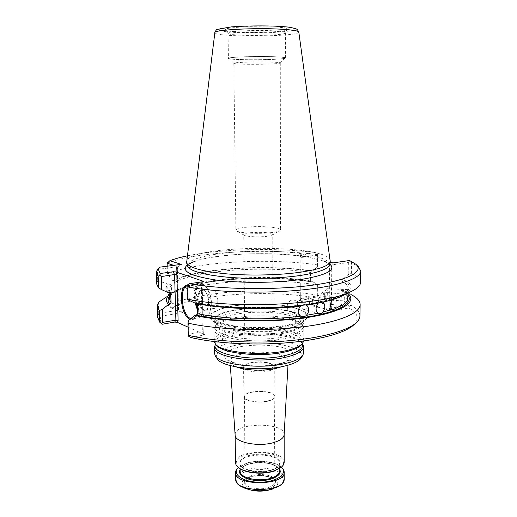 <?xml version="1.0" encoding="UTF-8"?>
<svg xmlns="http://www.w3.org/2000/svg" width="517" height="517" viewBox="0 0 517 517"><rect width="100%" height="100%" fill="white"/><g stroke="black" fill="none" stroke-linecap="round" stroke-linejoin="round"><path stroke-width="0.39" stroke-dasharray="2.58 1.94" d="M271.024 232.644C259.23 234.065 240.366 233.167 236.805 231.08L235.888 230.136C236.153 228.934 239.507 227.971 245.956 227.254C259.676 225.683 281.061 227.209 280.524 229.826L279.626 230.776C278.133 231.532 275.264 232.152 271.024 232.644M285.287 331.843C294.606 329.936 300.474 327.519 302.891 324.598L303.841 322.194C304.92 306.911 212.577 307.557 213.87 322.828L214.852 325.212C219.68 333.058 260.374 337.149 285.287 331.843M285.287 329.381C257.123 335.365 211.88 329.271 213.825 320.462L214.833 317.942C217.78 314.73 224.384 312.229 234.653 310.426C259.204 305.948 296.732 309.476 302.807 317.328L303.847 319.829C303.569 323.668 297.385 326.854 285.287 329.381M301.211 357.867C305.928 349.835 283.898 342.629 258.998 342.913C234.091 342.978 212.17 350.494 216.991 358.455M303.705 352.639C304.797 335.333 213.094 335.972 214.426 353.26M284.143 434.726L284.15 434.506C284.983 421.898 234.111 422.253 235.125 434.849L235.125 434.952M285.294 338.389C297.359 335.772 303.531 332.47 303.809 328.482L302.872 326.014C294.664 313.476 222.924 313.981 214.891 326.628L213.986 329.109C212.048 338.254 257.195 344.593 285.294 338.389M303.725 340.968L303.757 340.464C304.843 323.965 212.888 324.605 214.206 341.091L214.251 341.588M302.639 343.818C293.863 330.596 223.964 331.08 215.369 344.425M269.144 488.772C275.122 486.323 277.002 483.382 274.786 479.95C270.675 475.898 259.392 474.419 251.088 476.79C245.11 479.085 243.061 481.973 244.948 485.457C248.761 489.677 260.62 491.331 269.144 488.772M270.191 489.657L270.385 489.593C284.88 484.985 276.375 474.128 259.696 474.587C243.003 474.541 235.229 485.605 250.034 489.851M281.351 467.174L280.602 466.528C274.301 461.3 257.821 459.645 246.874 463.045L238.382 467.478L246.557 463.387C257.776 459.897 274.656 461.591 281.125 466.961L281.364 467.161M280.983 467.471C289.048 460.699 276.382 452.414 259.76 452.692C243.139 452.646 230.595 461.112 238.751 467.769M284.169 462.25C284.996 448.678 234.472 449.027 235.493 462.592M268.53 487.531C272.692 486.096 274.831 484.209 274.941 481.876L274.495 480.261C271.483 473.533 248.334 473.695 245.413 480.461L244.993 482.083C244.47 487.305 259.224 490.807 268.53 487.531M267.851 400.901C271.981 399.796 274.107 398.349 274.217 396.558C274.76 389.831 243.895 390.044 244.522 396.765C243.998 400.765 258.616 403.428 267.851 400.901M268.207 401.089C272.504 399.938 274.714 398.433 274.837 396.571C275.432 389.547 243.216 389.773 243.908 396.785C243.378 400.953 258.603 403.719 268.207 401.089M268.065 371.077C272.394 370.03 274.624 368.666 274.747 366.98C274.708 365.9 273.693 364.931 271.703 364.078C265.609 361.958 258.552 361.609 250.538 363.031L246.59 364.252C244.606 365.138 243.604 366.12 243.578 367.199C243.048 370.973 258.384 373.468 268.065 371.077M251.378 362.572C258.61 361.293 264.969 361.603 270.456 363.516L273.189 366.114C273.073 367.626 271.063 368.854 267.16 369.791C258.448 371.93 244.657 369.694 245.129 366.307L247.824 363.671L251.378 362.572M232.495 306.142C250.228 303.427 267.916 303.337 285.558 305.864C294.703 307.583 301.476 309.825 305.864 312.585L307.919 317.031L303.524 321.503L292.9 325.38C283.019 327.474 271.683 328.715 258.901 329.103L240.489 328.321C229.134 326.912 220.365 324.85 214.174 322.13L209.721 317.716L211.712 313.244C216.061 310.42 222.801 308.087 231.92 306.238L232.495 306.142M270.372 62.066C276.795 62.266 280.098 62.57 280.279 62.971L280.266 63.009C280.169 64.489 233.936 64.812 233.82 63.332L233.807 63.294C232.876 62.395 255.857 61.601 270.372 62.066M273.189 56.721C281.261 57.019 285.222 57.452 285.074 58.014C284.699 60.011 229.348 60.399 228.947 58.408C226.84 57.18 255.224 56.056 273.189 56.721M273.493 56.696C281.351 56.98 285.39 57.4 285.597 57.949C286.528 60.05 227.519 60.457 228.417 58.343C227.215 57.109 255.605 56.03 273.493 56.696M217.851 300.564C217.78 305.082 216.629 307.699 214.393 308.423C208.215 310.11 204.822 289.656 211.143 288.906C214.904 289.307 217.14 293.197 217.851 300.564M208.965 301.999L207.957 307.667L205.566 309.896C199.465 311.577 196.053 290.981 202.302 290.25L205.262 291.426C207.504 293.882 208.739 297.404 208.965 301.999M208.732 302.225L207.66 308.274C203.905 312.578 200.77 310.206 198.25 301.159C196.841 293.184 200.751 286.877 204.777 290.935C207.168 293.553 208.487 297.314 208.732 302.225M196.053 303.136C193.106 290.806 199.207 279.574 205.598 286.347C209.172 290.276 211.136 295.918 211.498 303.266L209.908 312.268C205.869 318.213 201.708 316.701 197.423 307.738M327.358 293.113C327.235 297.223 326.886 299.53 326.305 300.034L326.078 299.718C325.426 298.167 325.852 289.694 326.628 288.835L326.802 288.719C327.177 288.958 327.358 290.425 327.358 293.113M324.766 296.519C324.508 300.752 323.623 303.065 322.11 303.473L321.031 302.096C320.333 298.923 320.643 295.905 321.962 293.029L323.293 292.008C324.243 292.325 324.728 293.83 324.766 296.519M318.795 299.795C318.388 304.183 316.96 306.478 314.504 306.671L313.748 306.316C310.555 304.248 313.089 294.121 316.533 295.129C317.974 295.582 318.731 297.139 318.795 299.795M309.605 302.742C309.011 307.376 307.02 309.593 303.634 309.386L302.904 309.05C298.516 306.678 302.199 296.273 306.827 297.947C308.597 298.6 309.528 300.203 309.605 302.742M297.572 305.192C296.687 310.239 294.102 312.281 289.804 311.318L289.539 311.182C283.949 308.332 289.223 297.521 294.787 300.403C296.571 301.314 297.501 302.91 297.572 305.192M195.103 302.956C193.545 292.396 195.239 286.024 200.182 283.852C201.804 283.575 203.452 284.24 205.113 285.849C208.836 289.947 210.891 295.827 211.266 303.492C211.311 307.26 210.762 310.387 209.611 312.875C208.564 315.021 207.239 316.275 205.624 316.637C202.632 317.031 199.911 314.859 197.475 310.116M347.728 299.272L347.941 289.623L347.153 291.304C346.545 295.207 346.493 298.335 347.01 300.681M343.857 303.834C344.923 299.905 344.968 296.726 343.992 294.309L323.293 292.008M343.689 293.973L341.886 295.627C340.496 299.582 340.451 302.775 341.756 305.217M335.494 308.21C337.33 304.261 337.368 301.023 335.617 298.49L316.533 295.129M332.147 299.698L335.01 298.135M318.207 303.259L322.214 301.883L322.925 302.232M300.707 306.064C302.71 304.784 304.494 304.461 306.058 305.101M330.357 260.652C328.515 243.565 188.098 244.547 186.495 261.654M360.549 282.437C360.478 279.186 357.415 276.175 351.366 273.403L351.541 262.655L358.443 266.759M187.199 285.798L192.35 287.523C196.137 291.62 198.237 297.63 198.657 305.547C198.715 309.496 198.147 312.74 196.938 315.267L193.164 318.789L190.863 318.582M187.296 284.996L187.568 286.03L201.339 284.014L202.683 281.778M187.91 299.847L187.568 286.03M348.07 295.381L341.233 290.341L340.768 289.417L340.884 280.55L341.892 279.186C357.299 286.58 348.548 296.965 314.407 303.065C280.479 309.211 226.879 308.946 196.04 302.574L197.332 303.718M344.089 294.974C353.68 289.313 353.357 283.982 343.12 278.993L341.892 279.186M196.04 302.574L194.476 302.826M343.12 278.993L348.18 274.65L351.366 273.403M333.426 262.836L331.811 264.904L348.368 262.481L349.97 261.298L351.541 262.655M348.368 262.481L348.18 274.65M351.024 294.548L347.902 292.9L347.715 305.036L329.142 308.584L329.613 264.206L331.811 264.904L331.326 308.054L332.87 310.943L348.813 307.964L349.259 306.394L350.856 305.269L351.024 294.548M348.096 293.662L342.965 290.237L347.902 292.9M341.737 290.444L342.965 290.237M349.557 260.503L349.97 261.298M317.6 253.763L317.541 266.869L317.6 253.763L315.751 252.664C276.808 247.488 221.095 248.78 187.212 255.863M317.554 254.694C269.267 247.998 195.426 251.682 167.133 263.198M317.632 255.249L301.437 257.453L300.015 254.771L315.751 252.664M332.87 310.943L330.279 310.73L299.427 300.642L301.288 298.632L317.322 295.886L317.406 284.292L312.546 281.713C268.181 274.307 199.077 278.489 174.901 291.097L169.195 294.27M312.546 281.713L311.35 281.901C266.274 274.391 195.432 279.18 174.158 292.402L173.195 292.034M174.158 292.402L174.901 291.498L174.656 282.592L173.835 281.099C195.2 268.64 266.216 264.103 311.415 271.154L310.439 272.453L310.387 280.912L311.35 281.901M311.415 271.154L312.617 270.973C267.018 263.819 195.361 268.245 172.878 280.75L173.835 281.099M172.878 280.75L167.45 273.887L167.224 266.197M317.47 264.898C269.318 257.744 195.639 261.634 167.45 273.887M317.541 266.869L312.617 270.973M317.406 284.292L317.322 284.996C269.409 276.944 196.066 281.235 168.077 294.929M156.606 283.865L157.711 280.518L157.355 269.428L176.562 266.921L177.331 267.166L177.189 266.494L173.731 265.357M177.331 267.166L181.299 264.381M157.711 280.518L168.115 284.201C165.472 286.935 165.459 289.72 168.083 292.551M169.595 292.325C167.01 289.481 167.127 286.683 169.931 283.943L168.115 284.201M169.931 283.943L171.444 284.957L171.702 293.973L171.327 294.864L169.266 296.629M169.233 295.569L170.267 295.414M201.947 282.793L202.108 283.613L201.339 284.014L202.354 331.785L203.213 331.701L201.947 282.793L202.548 281.797M187.283 285.061L191.839 287.013C195.781 291.278 197.972 297.534 198.405 305.78L197.546 313.431M197.126 314.724L196.622 315.893C194.915 319.163 192.725 320.281 190.049 319.235M188.085 327.138L204.473 334.551L203.801 335.055L202.354 331.785L188.763 334.286L188.421 320.54M188.763 334.286L188.563 336.192M359.935 315.939C359.871 312.1 356.846 308.546 350.856 305.269M349.259 306.394L347.715 305.036M329.646 263.98L323.616 260.93L306.755 256.852C268.614 250.222 200.098 254.396 187.251 264.975M323.616 260.93L330.072 262.494M300.015 254.771L299.556 254.997L300.093 255.236L306.755 256.852M301.152 257.233L300.997 299.711L301.152 257.233L300.093 255.236M317.322 284.996L317.27 296.719L315.428 297.786L299.86 300.474M317.322 295.886L317.27 296.719M317.238 295.188C269.454 286.677 196.286 291.181 168.393 305.599L168.103 295.918M315.428 297.786C269.131 289.507 198.573 293.869 171.205 307.861L168.393 305.599L178.481 309.605L177.745 310.29L158.764 313.405L158.409 302.342M171.205 307.861L182.559 312.617L161.181 316.171L158.764 313.405L157.691 317.348M190.786 337.485L203.801 335.055M353.841 324.818C359.645 318.776 357.964 313.16 348.813 307.964M182.559 312.617L178.481 309.605M161.181 316.171C159.811 318.84 160.141 321.529 162.164 324.249M266.501 236.366L272.116 235.125L272.737 234.459C273.312 231.538 243.126 231.752 243.74 234.666L244.373 235.319C246.79 236.715 258.881 237.303 266.501 236.366M239.882 346.778C253.517 344.393 269.99 344.645 282.431 347.456L291.504 351.146L294.451 355.774L290.347 360.452L279.691 364.207C265.292 366.992 246.997 366.663 234.233 363.412L225.638 359.347L223.951 354.597L229.128 350.138L239.882 346.778M281.713 366.695C285.875 365.034 288.04 363.192 288.208 361.15C289.255 354.048 261.234 349.673 243.236 353.744C234.615 355.638 230.22 358.242 230.046 361.557C230.239 363.593 232.43 365.409 236.612 367.012M284.673 333.058C293.772 331.19 299.511 328.818 301.883 325.943C307.654 318.634 284.789 311.958 258.784 312.249C232.773 312.326 210.005 319.319 215.88 326.544C220.636 334.253 260.342 338.267 284.673 333.058M284.673 336.703C299.233 333.426 304.978 329.419 301.902 324.682C293.934 312.488 223.635 312.979 215.841 325.283C212.901 330.221 219.111 334.221 234.466 337.284C249.323 339.869 270.223 339.624 284.673 336.703M302.367 343.643L301.676 342.512C302.367 343.391 302.426 343.999 301.857 344.322C307.441 336.457 284.725 329.29 258.901 329.581C233.083 329.652 210.464 337.136 216.158 344.917M302.439 343.547L301.676 342.512C293.152 329.639 224.656 330.117 216.319 343.107L215.641 344.244M249.653 489.754C233.232 486.484 232.488 475.317 247.042 471.342C257.214 468.228 271.89 469.346 279.031 473.856C286.114 479.343 284.266 484.313 273.48 488.759M235.713 479.149C235.972 475.213 239.61 472.124 246.622 469.888C261.505 464.99 284.738 470.276 284.176 478.813M240.147 469.623C241.491 467.336 244.334 465.533 248.677 464.201C259.631 460.712 276.64 463.452 279.613 469.346M240.166 471.226C240.373 468.105 243.313 465.649 249 463.859C261.13 459.923 280.098 464.163 279.619 470.948C280.679 469.61 278.288 467.491 272.453 464.589C264.82 462.243 256.949 462.127 248.839 464.234C243.08 466.172 240.192 468.499 240.166 471.226M271.186 470.36C276.647 468.557 279.451 466.205 279.6 463.303C280.317 452.259 239.203 452.543 240.075 463.581C239.397 470.108 258.907 474.503 271.186 470.36M271.541 470.005L277.694 467.006C280.111 464.473 280.421 461.92 278.631 459.361C273.357 454.501 259.107 452.756 248.593 455.587L242.408 458.405C239.765 460.841 239.19 463.368 240.696 466.004C245.485 471.11 260.665 473.126 271.541 470.005M286.832 325.6C314.711 320.45 310.756 309.392 284.705 305.702C267.625 303.253 250.499 303.343 233.322 305.967L232.766 306.064C212.584 309.463 204.577 317.076 218.407 322.66C231.913 328.314 265.389 329.833 286.832 325.6M285.125 328.967C300.112 325.691 305.922 321.703 302.548 317.005C293.979 305.179 223.493 305.67 215.091 317.612C211.854 322.485 218.064 326.453 233.716 329.51C248.864 332.095 270.326 331.862 285.125 328.967M273.409 30.826C281.319 31.291 285.384 31.951 285.591 32.797C286.521 36.035 227.189 36.448 228.075 33.198C226.853 31.291 255.417 29.734 273.409 30.826M275.419 26.916L285.145 27.86L288.958 29.12L286.366 30.419C281.623 31.227 274.857 31.828 266.061 32.222L239.365 32.06L229.561 31.22L224.856 30.025L226.407 28.7C230.705 27.834 237.516 27.175 246.842 26.716L275.419 26.916M279.303 26.367L290.968 27.511L295.433 29.023L292.202 30.587C286.463 31.55 278.34 32.267 267.838 32.733L235.991 32.539L224.216 31.537L218.465 30.115L220.197 28.525L229.509 27.084L244.748 26.115C256.955 25.798 268.472 25.882 279.303 26.367M298.807 32.06C300.338 36.881 213.385 37.489 214.852 32.649M347.153 291.304L343.992 294.309M341.886 295.627L335.617 298.49M341.226 290.354C345.524 292.564 347.792 294.987 348.038 297.624C347.993 294.696 345.569 291.963 340.768 289.417M340.884 280.55C345.699 282.98 348.128 285.584 348.18 288.383L347.87 289.953M329.368 264.962C331.171 256.91 295.834 250.784 258.358 251.12C220.875 251.307 185.629 257.931 187.548 265.951C188.343 265.744 185.383 265.854 193.28 262.035C197.113 260.6 202.037 259.243 208.06 257.97C219.499 256.031 232.372 254.681 246.674 253.937C268.756 253.252 291.685 254.442 309.127 257.337M310.387 280.912C265.615 273.545 195.264 278.398 174.901 291.498M174.656 282.592C195.083 270.094 265.57 265.434 310.439 272.453M169.996 292.344L169.059 289.63L171.444 284.957M171.702 293.973L169.33 298.871C168.852 298.671 169.518 297.333 171.334 294.864M330.809 262.675L329.613 264.206M178.365 309.761L177.189 266.494M177.745 310.29L176.562 266.921M204.053 334.228L202.981 331.817M329.142 308.584L330.279 310.73M299.938 301.075L300.997 299.711M233.807 63.294L235.888 230.136M280.279 62.971L280.524 229.826M303.841 322.194L303.847 319.829M213.87 322.828L213.825 320.462M287.982 365.215L288.48 360.078L282.579 362.895L274.094 364.834C270.074 365.48 264.213 365.868 256.522 365.997C240.657 365.222 236.275 363.496 232.359 362.01L229.755 360.485L230.33 365.622M302.872 326.014L301.902 324.682L301.883 325.943L302.891 324.598M214.891 326.628L215.841 325.283L215.88 326.544L214.852 325.212M303.757 340.464L303.809 328.482M214.206 341.091L213.986 329.109M215.57 344.154L216.319 343.107C215.634 343.999 215.583 344.6 216.164 344.923M279.613 468.492L279.6 463.303L278.928 465.384C279.064 465.378 277.435 467.956 271.36 469.972C263.205 472.157 255.217 472.105 247.385 469.811C241.439 466.954 239.003 464.873 240.075 463.581L240.134 468.77M239.119 466.819L238.602 467.258M280.602 466.528L281.125 466.961M244.522 396.765L244.993 482.083M274.217 396.558L274.941 481.876M274.837 396.571L274.747 366.98M243.908 396.785L243.578 367.199M247.824 363.671L246.59 364.252M270.456 363.516L271.703 364.078M274.495 480.261C273.739 477.966 268.892 476.396 259.954 475.543C251.016 476.5 246.17 478.141 245.413 480.461M285.558 305.864L284.705 305.702C267.379 303.221 250.066 303.343 232.766 306.064L231.92 306.238M302.807 317.328L303.02 318.22L301.372 319.984C298.445 321.942 293.262 323.707 285.83 325.271C270.294 327.959 249.349 328.101 235.474 326.214L223.913 323.823L217.896 321.522L215.305 319.758C214.361 319.028 214.29 318.317 215.091 317.612L214.833 317.942M280.266 63.009L285.074 58.014M233.82 63.332L228.947 58.408M285.597 57.949L285.591 32.797C286.185 30.71 286.728 29.779 287.219 30.018L285.235 30.581C279.025 31.673 268.827 32.28 254.635 32.409C240.78 32.28 231.687 31.731 227.377 30.768L226.407 30.445C226.595 29.863 227.15 30.781 228.075 33.198L228.417 58.343M205.566 309.896L214.393 308.423M202.302 290.25L211.143 288.906M205.262 291.426L204.777 290.935M207.957 307.667L207.66 308.274M326.628 288.835L323.183 294.225L326.137 299.86M321.962 293.029L319.48 297.417L321.031 302.096M205.598 286.347L205.113 285.849M209.908 312.268L209.611 312.875M347.941 289.623L326.802 288.719M347.43 301.01L326.305 300.034M342.48 305.573L322.11 303.473M332.942 309.864L314.504 306.671M322.214 301.883L306.827 297.947M318.95 313.56L303.634 309.386M305.818 304.998L294.787 300.403M300.946 316.281L289.804 311.318M193.164 318.789L205.624 316.637M187.684 285.675L200.182 283.852M348.109 293.003L348.18 288.383L347.883 289.707M347.508 290.412C344.186 296.364 322.039 303.408 290.224 306.129C258.422 308.959 220.416 307.428 196.473 302.587M347.185 292.512L348.303 293.113M355.993 264.342L356.588 264.93M174.591 292.357C194.928 279.374 266.165 274.359 311.085 281.901M174.901 291.097L169.906 293.863M170.571 292.674L169.059 289.63L169.143 292.396M202.108 283.613L203.368 281.526M192.35 287.523L191.839 287.013M196.938 315.267L196.622 315.893M202.192 283.322L203.213 331.701L204.473 334.551M320.017 259.896C329.142 262.894 329.6 265.124 329.277 264.704L329.355 264.988M300.7 299.143L300.849 257.434L299.556 254.997M177.389 266.811L178.552 309.754M299.427 300.642L300.797 298.878M273.189 366.114L272.737 234.459M245.129 366.307L243.74 234.666M272.116 235.125L279.626 230.776M244.373 235.319L236.805 231.08"/><path stroke-width="0.78" d="M216.991 358.455L217.146 358.688C221.496 367.374 260.355 371.994 284.188 366.178C293.204 364.058 298.826 361.37 301.062 358.107L301.211 357.867M215.57 344.154L214.316 347.314L214.426 353.26L215.298 355.799C219.744 364.763 260.4 369.552 285.3 363.529C294.709 361.344 300.564 358.559 302.872 355.192L303.705 352.639L303.731 346.694L302.439 343.547M235.125 434.849L235.132 435.068C234.712 442.41 258.72 447.237 273.777 442.533C280.337 440.536 283.788 437.931 284.143 434.726L287.982 365.215M214.251 341.588L215.356 343.889C220.681 352.239 260.762 356.504 285.294 350.862C294.335 348.865 300.118 346.338 302.645 343.275L303.725 340.968M214.316 347.314C212.409 357.163 257.337 364 285.3 357.344C297.307 354.533 303.453 350.978 303.731 346.694M250.034 489.851L252.05 490.362C257.376 491.441 262.694 491.402 268 490.252L270.191 489.657M281.364 467.161C283.213 468.712 284.15 470.38 284.176 472.163C285.675 485.902 234.317 486.258 235.629 472.506C235.629 470.722 236.54 469.035 238.363 467.458C231.261 473.934 242.984 482.419 259.967 482.206C276.957 482.187 288.557 473.533 281.351 467.174M238.751 467.769L239.171 468.098C245.426 473.204 262.617 474.826 273.512 471.246L280.983 467.471M235.125 434.952L235.493 462.592C235.532 464.389 236.573 466.082 238.621 467.665C245.039 472.9 262.688 474.561 273.868 470.89L281.112 467.368C283.135 465.752 284.156 464.053 284.169 462.25L284.15 434.61M197.423 307.738L196.053 303.136M197.475 310.116L195.103 302.956M348.109 293.003L347.437 301.01L347.01 300.681L342.487 305.573L341.756 305.217L332.942 309.864L332.03 309.476C329.969 306.904 330.008 303.647 332.147 299.698L322.925 302.232C325.4 304.92 325.374 308.222 322.834 312.126C321.871 313.522 320.579 314 318.95 313.567L318.129 313.205C315.376 310.458 315.402 307.143 318.207 303.259L306.432 305.295C309.528 308.171 309.509 311.518 306.381 315.331C304.836 316.869 303.027 317.186 300.946 316.281L300.668 316.139C297.365 313.192 297.378 309.838 300.707 306.064C267.968 310.278 223.68 309.192 197.332 303.718L197.552 313.645L196.331 315.196C223.99 321.238 270.178 322.291 303.912 317.47C337.756 312.669 354.048 303.298 348.07 295.381M305.818 304.998L306.432 305.295M214.852 32.649L186.605 262.823C188.918 267.806 202.425 271.503 227.125 273.913C250.913 275.923 280.931 275.141 301.799 272.02C319.338 269.241 328.825 265.841 330.266 261.822L298.807 32.06C298.425 30.852 292.603 29.902 281.345 29.217C255.139 27.575 213.217 29.876 214.852 32.649C215.964 30.16 216.765 29.088 217.243 29.411L231.241 26.897C245.355 25.811 264.413 25.598 279.49 26.354L287.652 27.013L295.188 28.377L297.307 29.463L298.807 32.06M344.089 294.974L341.524 296.228C318.53 308.1 236.107 312.139 194.476 302.826L187.91 299.847L187.387 299.072C233.374 309.244 325.723 304.746 350.442 291.859C357.15 288.777 360.517 285.636 360.549 282.437L360.763 271.141L358.443 266.759L356.588 264.93M187.387 299.072L187.083 286.838C215.725 292.305 263.082 293.753 300.629 290.069C338.26 286.399 360.86 278.482 360.763 271.141M161.31 276.563L159.688 275.096L158.15 276.349L158.519 287.891L161.718 289.675L161.31 276.563L176.833 274.159L175.845 271.929L173.285 271.748L174.61 274.753L175.877 320.12L178.113 320.87L176.833 274.159M190.863 318.582C181.9 316.023 178.72 287.756 187.199 285.798M187.083 286.838L187.296 284.996L189.48 283.691C220.436 289.436 273.066 290.276 310.452 285.455C347.993 280.666 364.349 271.651 355.993 264.342L349.557 260.503L333.426 262.836L330.072 262.494M348.096 293.662C357.312 301.779 342.971 311.938 308.126 317.373C273.428 322.834 223.822 321.923 194.767 315.46L188.421 320.54L187.988 323.119C216.397 329.659 263.302 331.449 300.5 327.119C337.782 322.802 360.213 313.418 360.142 304.675C360.078 301.03 357.034 297.656 351.024 294.548M194.767 315.46L196.331 315.196M202.548 281.797L202.948 281.138L203.368 281.526L202.683 281.778L189.48 283.691M158.519 287.891L156.606 283.865L156.244 272.569L157.355 269.428L159.63 267.179C158.228 269.247 158.545 271.341 160.567 273.448L173.285 271.748M160.567 273.448L159.688 275.096M156.244 272.569L158.15 276.349M187.212 255.863C180.317 257.292 174.526 258.907 169.841 260.71L167.133 263.198L167.224 266.197M169.195 294.27L168.077 294.929L168.103 295.918M169.841 260.71L181.299 264.381L159.63 267.179M173.731 265.357L167.133 263.198M169.266 296.629C167.482 299.162 167.708 301.721 169.951 304.313L171.127 302.846L170.558 292.687L168.083 292.551L161.718 289.675M159.611 322.097L157.691 317.348L157.33 306.09L158.409 302.342L168.452 295.692C165.828 298.593 165.821 301.547 168.439 304.552L162.332 309.315L162.739 322.369L175.877 320.12L174.701 322.085L162.164 324.249L159.611 322.097L159.242 310.594L162.332 309.315M169.951 304.313L168.439 304.552M168.452 295.692L169.233 295.569M157.33 306.09L159.242 310.594M197.546 313.431L197.126 314.724M190.049 319.235C180.401 315.893 177.874 285.319 187.283 285.061M187.988 323.119L188.291 335.3L188.563 336.192L190.786 337.485C214.749 343.23 251.76 345.505 284.751 342.971C317.755 340.432 343.553 333.484 352.865 325.684L353.841 324.818M188.291 335.3C212.81 341.22 251.042 343.605 285.171 341.039C319.319 338.461 345.963 331.345 355.463 323.383C358.404 320.902 359.897 318.42 359.935 315.939L360.142 304.675M202.948 281.138L175.845 271.929M161.22 323.564L162.739 322.369M174.701 322.085L177.234 322.324L188.085 327.138M236.612 367.012C245.665 370.534 264.064 371.206 275.962 368.401L281.713 366.695M216.158 344.917L216.377 345.194C221.625 353.402 260.73 357.577 284.68 352.045C293.507 350.087 299.162 347.605 301.644 344.6L302.645 343.275M215.641 344.244C208.836 354.352 255.172 362.643 284.68 355.651C298.18 352.432 304.074 348.426 302.367 343.643M273.48 488.759L270.391 489.612C263.489 491.111 256.574 491.156 249.653 489.754L252.05 490.362M284.176 472.163L284.176 478.813C285.675 492.772 234.414 493.128 235.713 479.149L235.629 472.506M279.613 469.346C282.877 474.651 272.898 480.616 259.961 480.648C247.023 480.797 236.96 474.974 240.147 469.623M279.613 468.492L279.619 470.948C279.464 473.908 276.666 476.306 271.218 478.141C258.965 482.361 239.494 477.876 240.166 471.226L240.134 468.77M322.834 312.126L332.03 309.476M306.381 315.331L318.129 313.205M197.552 313.645C223.842 319.383 268.013 320.534 300.668 316.139M186.605 262.823L187.581 266.068C189.901 271.089 203.239 274.811 227.596 277.228C251.049 279.258 280.628 278.476 301.211 275.341C318.511 272.549 327.888 269.124 329.329 265.079L329.368 264.962M170.849 293.423L169.996 292.344M169.143 292.396L169.33 298.871L171.127 302.846M187.251 264.975C180.653 270.998 190.237 276.013 215.996 280.033C241.232 283.413 278.198 283.045 302.813 279.18C327.468 274.818 336.412 269.751 329.646 263.98M178.113 320.87L177.234 322.324M301.062 358.107L302.872 355.192M217.146 358.688L215.298 355.799M235.132 435.068L230.33 365.622M216.164 344.923L215.356 343.889M268 490.252L278.909 486.342C281.177 484.171 282.612 485.347 284.176 478.813M280.569 467.807L281.112 467.368M239.171 468.098L238.621 467.665M235.713 479.149C237.374 485.663 238.789 484.461 241.09 486.607L249.653 489.754M341.524 296.228L350.442 291.859M329.355 264.988L330.266 261.822M352.865 325.684L355.463 323.383"/></g></svg>

